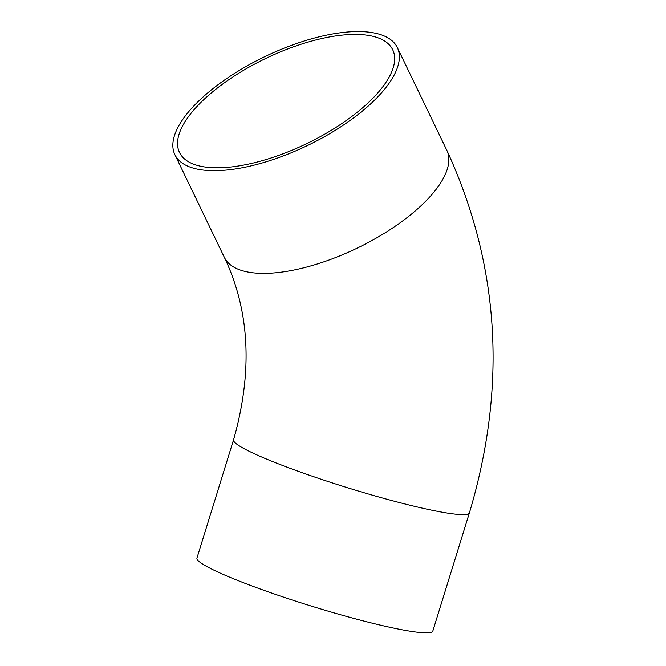 <?xml version="1.0" encoding="UTF-8"?>
<svg xmlns="http://www.w3.org/2000/svg" width="666" height="666" viewBox="0 0 666 666"><rect width="100%" height="100%" fill="white"/><g stroke="black" fill="none" stroke-linecap="round" stroke-linejoin="round"><path stroke-width="1" d="M469.397 512.853A123.443 12.046 17.2 0 1 347.91 487.853A123.443 12.046 17.2 0 1 233.55 439.843L196.953 558.066A123.443 12.046 17.2 0 0 311.313 606.077A123.443 12.046 17.2 0 0 432.8 631.077L469.397 512.853C507.251 386.064 499.716 265.193 446.794 150.233A123.443 49.301 154.3 0 1 356.984 248.227A123.443 49.301 154.3 0 1 224.367 257.392L174.892 154.679A123.443 49.301 154.3 0 1 233.883 73.809A123.443 49.301 154.3 0 1 397.319 47.527A123.443 49.301 154.3 0 1 323.301 137.338A123.443 49.301 154.3 0 1 185.606 165.118A123.443 49.301 154.3 0 1 174.892 154.679M189.777 162.462A118.323 47.253 154.3 0 1 179.504 152.456A118.323 47.253 154.3 0 1 265.592 58.533A118.323 47.253 154.3 0 1 392.699 49.75A118.323 47.253 154.3 0 1 336.155 127.273A118.323 47.253 154.3 0 1 189.777 162.462M446.794 150.233L397.319 47.527M233.55 439.843C252.897 371.695 249.833 310.872 224.367 257.392"/></g></svg>
